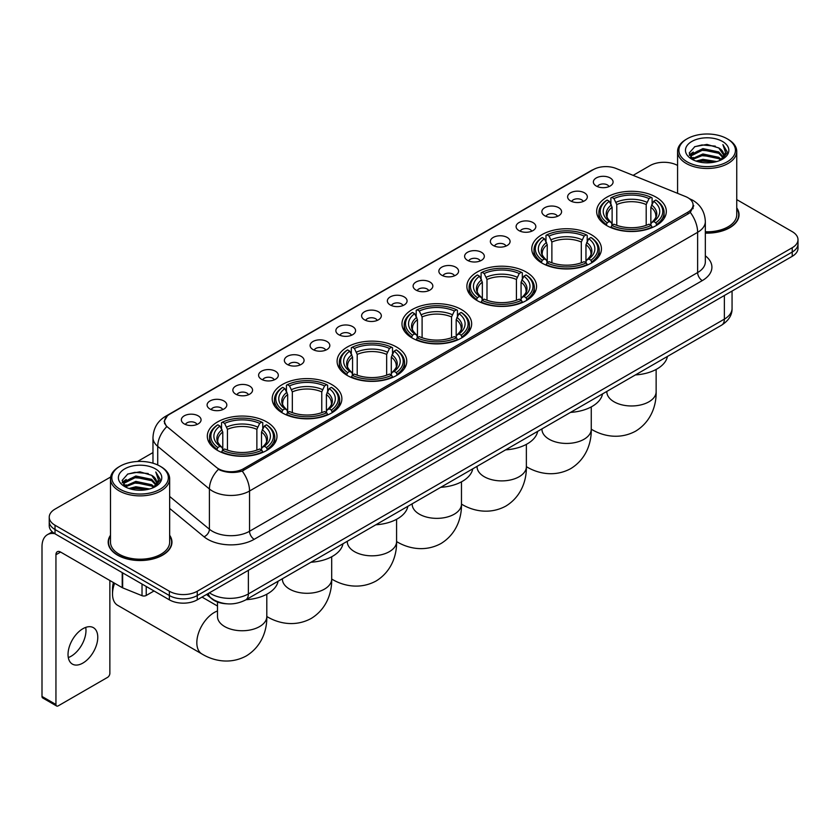<?xml version="1.0" encoding="UTF-8"?>
<svg xmlns="http://www.w3.org/2000/svg" width="840" height="840" viewBox="0 0 840 840"><rect width="100%" height="100%" fill="white"/><g stroke="black" fill="none" stroke-linecap="round" stroke-linejoin="round"><path stroke-width="1.26" d="M396.564 347.036A34.839 20.118 0 0 0 358.596 342.668A34.839 20.118 0 0 0 337.092 361.253A34.839 20.118 0 0 0 347.298 375.48A34.839 20.118 0 0 0 385.266 379.838A34.839 20.118 0 0 0 406.77 361.253A34.839 20.118 0 0 0 396.564 347.036M591.234 234.644A34.839 20.118 0 0 0 553.266 230.276A34.839 20.118 0 0 0 531.762 248.861A34.839 20.118 0 0 0 541.968 263.088A34.839 20.118 0 0 0 579.936 267.446A34.839 20.118 0 0 0 601.44 248.861A34.839 20.118 0 0 0 591.234 234.644M526.344 272.108A34.839 20.118 0 0 0 488.376 267.74A34.839 20.118 0 0 0 466.872 286.325A34.839 20.118 0 0 0 477.078 300.552A34.839 20.118 0 0 0 515.046 304.909A34.839 20.118 0 0 0 536.55 286.325A34.839 20.118 0 0 0 526.344 272.108M461.454 309.572A34.839 20.118 0 0 0 423.486 305.204A34.839 20.118 0 0 0 401.982 323.788A34.839 20.118 0 0 0 412.188 338.016A34.839 20.118 0 0 0 450.156 342.374A34.839 20.118 0 0 0 471.66 323.788A34.839 20.118 0 0 0 461.454 309.572M331.674 384.5A34.839 20.118 0 0 0 293.706 380.131A34.839 20.118 0 0 0 272.202 398.717A34.839 20.118 0 0 0 282.408 412.944A34.839 20.118 0 0 0 320.376 417.302A34.839 20.118 0 0 0 341.88 398.717A34.839 20.118 0 0 0 331.674 384.5M266.784 421.953A34.839 20.118 0 0 0 228.816 417.596A34.839 20.118 0 0 0 207.312 436.181A34.839 20.118 0 0 0 217.518 450.408A34.839 20.118 0 0 0 255.486 454.766A34.839 20.118 0 0 0 276.99 436.181A34.839 20.118 0 0 0 266.784 421.953M656.124 197.179A34.839 20.118 0 0 0 618.156 192.822A34.839 20.118 0 0 0 596.652 211.397A34.839 20.118 0 0 0 606.848 225.624A34.839 20.118 0 0 0 644.826 229.982A34.839 20.118 0 0 0 666.33 211.397A34.839 20.118 0 0 0 656.124 197.179M570.507 200.876A9.86 5.691 180 0 1 568.544 199.269A9.86 5.691 180 0 1 571.809 192.192A9.86 5.691 180 0 1 584.451 192.833A9.86 5.691 180 0 1 586.404 199.269A9.86 5.691 180 0 1 570.507 200.876M583.244 201.474A5.912 3.413 0 0 0 581.658 199.804A5.912 3.413 0 0 0 575.831 198.944A5.912 3.413 0 0 0 571.704 201.474M544.75 215.744A9.86 5.691 180 0 1 542.798 214.137A9.86 5.691 180 0 1 546.063 207.06A9.86 5.691 180 0 1 558.695 207.701A9.86 5.691 180 0 1 560.658 214.137A9.86 5.691 180 0 1 544.75 215.744M557.498 216.342A5.912 3.413 0 0 0 555.912 214.672A5.912 3.413 0 0 0 550.085 213.811A5.912 3.413 0 0 0 545.958 216.342M519.005 230.612A9.86 5.691 180 0 1 517.041 229.005A9.86 5.691 180 0 1 520.307 221.928A9.86 5.691 180 0 1 532.948 222.569A9.86 5.691 180 0 1 534.902 229.005A9.86 5.691 180 0 1 519.005 230.612M531.741 231.21A5.912 3.413 0 0 0 530.156 229.541A5.912 3.413 0 0 0 524.328 228.679A5.912 3.413 0 0 0 520.202 231.21M493.248 245.48A9.86 5.691 180 0 1 491.295 243.873A9.86 5.691 180 0 1 494.56 236.796A9.86 5.691 180 0 1 507.192 237.436A9.86 5.691 180 0 1 509.156 243.873A9.86 5.691 180 0 1 493.248 245.48M505.995 246.078A5.912 3.413 0 0 0 504.409 244.409A5.912 3.413 0 0 0 498.582 243.547A5.912 3.413 0 0 0 494.456 246.078M467.502 260.348A9.86 5.691 180 0 1 465.538 258.741A9.86 5.691 180 0 1 468.804 251.664A9.86 5.691 180 0 1 481.446 252.294A9.86 5.691 180 0 1 483.399 258.741A9.86 5.691 180 0 1 467.502 260.348M480.239 260.935A5.912 3.413 0 0 0 478.653 259.276A5.912 3.413 0 0 0 472.826 258.416A5.912 3.413 0 0 0 468.699 260.935M441.745 275.216A9.86 5.691 180 0 1 439.793 273.609A9.86 5.691 180 0 1 443.058 266.532A9.86 5.691 180 0 1 455.69 267.162A9.86 5.691 180 0 1 457.653 273.609A9.86 5.691 180 0 1 441.745 275.216M454.493 275.804A5.912 3.413 0 0 0 452.907 274.144A5.912 3.413 0 0 0 447.08 273.273A5.912 3.413 0 0 0 442.953 275.804M416 290.084A9.86 5.691 180 0 1 414.036 288.477A9.86 5.691 180 0 1 417.302 281.4A9.86 5.691 180 0 1 429.944 282.03A9.86 5.691 180 0 1 431.897 288.477A9.86 5.691 180 0 1 416 290.084M428.736 290.671A5.912 3.413 0 0 0 427.151 289.012A5.912 3.413 0 0 0 421.323 288.141A5.912 3.413 0 0 0 417.197 290.671M390.243 304.952A9.86 5.691 180 0 1 388.29 303.345A9.86 5.691 180 0 1 391.556 296.268A9.86 5.691 180 0 1 404.187 296.898A9.86 5.691 180 0 1 406.151 303.345A9.86 5.691 180 0 1 390.243 304.952M402.99 305.54A5.912 3.413 0 0 0 401.405 303.881A5.912 3.413 0 0 0 395.577 303.009A5.912 3.413 0 0 0 391.451 305.54M364.497 319.82A9.86 5.691 180 0 1 362.534 318.213A9.86 5.691 180 0 1 365.799 311.136A9.86 5.691 180 0 1 378.441 311.766A9.86 5.691 180 0 1 380.394 318.213A9.86 5.691 180 0 1 364.497 319.82M377.233 320.407A5.912 3.413 0 0 0 375.648 318.748A5.912 3.413 0 0 0 369.82 317.877A5.912 3.413 0 0 0 365.694 320.407M338.741 334.688A9.86 5.691 180 0 1 336.788 333.081A9.86 5.691 180 0 1 340.053 326.004A9.86 5.691 180 0 1 352.685 326.634A9.86 5.691 180 0 1 354.648 333.081A9.86 5.691 180 0 1 338.741 334.688M351.488 335.276A5.912 3.413 0 0 0 349.902 333.617A5.912 3.413 0 0 0 344.075 332.745A5.912 3.413 0 0 0 339.948 335.276M312.994 349.556A9.86 5.691 180 0 1 311.031 347.939A9.86 5.691 180 0 1 314.296 340.872A9.86 5.691 180 0 1 326.939 341.502A9.86 5.691 180 0 1 328.892 347.939A9.86 5.691 180 0 1 312.994 349.556M325.731 350.144A5.912 3.413 0 0 0 324.145 348.485A5.912 3.413 0 0 0 318.318 347.613A5.912 3.413 0 0 0 314.192 350.144M287.238 364.423A9.86 5.691 180 0 1 285.285 362.806A9.86 5.691 180 0 1 288.55 355.74A9.86 5.691 180 0 1 301.182 356.37A9.86 5.691 180 0 1 303.145 362.806A9.86 5.691 180 0 1 287.238 364.423M299.985 365.012A5.912 3.413 0 0 0 298.399 363.353A5.912 3.413 0 0 0 292.572 362.481A5.912 3.413 0 0 0 288.445 365.012M261.492 379.292A9.86 5.691 180 0 1 259.529 377.675A9.86 5.691 180 0 1 262.794 370.598A9.86 5.691 180 0 1 275.436 371.238A9.86 5.691 180 0 1 277.389 377.675A9.86 5.691 180 0 1 261.492 379.292M274.229 379.88A5.912 3.413 0 0 0 272.643 378.21A5.912 3.413 0 0 0 266.816 377.349A5.912 3.413 0 0 0 262.689 379.88M235.736 394.159A9.86 5.691 180 0 1 233.783 392.543A9.86 5.691 180 0 1 237.048 385.466A9.86 5.691 180 0 1 249.679 386.106A9.86 5.691 180 0 1 251.643 392.543A9.86 5.691 180 0 1 235.736 394.159M248.483 394.748A5.912 3.413 0 0 0 246.897 393.078A5.912 3.413 0 0 0 241.07 392.217A5.912 3.413 0 0 0 236.943 394.748M209.99 409.028A9.86 5.691 180 0 1 208.026 407.411A9.86 5.691 180 0 1 211.291 400.334A9.86 5.691 180 0 1 223.934 400.974A9.86 5.691 180 0 1 225.887 407.411A9.86 5.691 180 0 1 209.99 409.028M222.726 409.616A5.912 3.413 0 0 0 221.141 407.946A5.912 3.413 0 0 0 215.313 407.085A5.912 3.413 0 0 0 211.186 409.616M184.233 423.885A9.86 5.691 180 0 1 182.28 422.279A9.86 5.691 180 0 1 185.546 415.202A9.86 5.691 180 0 1 198.177 415.842A9.86 5.691 180 0 1 200.141 422.279A9.86 5.691 180 0 1 184.233 423.885M196.98 424.483A5.912 3.413 0 0 0 195.395 422.814A5.912 3.413 0 0 0 189.567 421.953A5.912 3.413 0 0 0 185.441 424.483M596.253 186.018A9.86 5.691 180 0 1 594.3 184.401A9.86 5.691 180 0 1 597.566 177.324A9.86 5.691 180 0 1 610.197 177.965A9.86 5.691 180 0 1 612.161 184.401A9.86 5.691 180 0 1 596.253 186.018M609 186.606A5.912 3.413 0 0 0 607.415 184.936A5.912 3.413 0 0 0 601.587 184.076A5.912 3.413 0 0 0 597.461 186.606M685.503 196.539A17.745 10.248 180 0 1 687.876 197.684A17.745 10.248 180 0 1 693.074 204.928A17.745 10.248 180 0 1 687.876 212.173L243.506 468.731A17.745 10.248 180 0 1 216.416 467.366L167.79 427.276A17.745 10.248 180 0 1 164.577 421.397A17.745 10.248 180 0 1 169.775 414.151L593.334 169.617A17.745 10.248 180 0 1 616.056 168.462L685.503 196.539M226.79 603.803A19.719 11.382 180 0 1 212.016 598.973L206.546 594.468M110.492 535.269A31.878 18.407 0 0 0 108.192 542.136A31.878 18.407 0 0 0 117.537 555.146A31.878 18.407 0 0 0 152.281 559.135A31.878 18.407 0 0 0 171.959 542.136A31.878 18.407 0 0 0 169.659 535.269M693.767 205.684L690.291 212.363L688.569 213.623L242.203 471.062C234.78 473.193 227.483 472.931 220.311 470.264L218.4 469.34A23.006 15.393 129.5 0 0 209.412 488.985L157.721 446.366A26.292 15.183 180 0 1 152.975 437.661L152.975 463.197M110.66 476.994L55.02 509.124A19.719 11.382 0 0 0 49.235 517.178L49.235 525.767A19.719 11.382 0 0 0 55.02 533.809L169.365 599.833L169.365 595.539A19.719 11.382 0 0 0 197.253 595.539L792.225 252.032A19.719 11.382 0 0 0 798 243.978A19.719 11.382 0 0 1 792.225 252.032L197.253 595.539A19.719 11.382 0 0 1 169.365 595.539L55.02 529.515L169.365 595.539L169.365 591.245A19.719 11.382 0 0 0 197.253 591.245L792.225 247.737A19.719 11.382 0 0 0 798 239.684A19.719 11.382 0 0 0 792.225 231.641L736.743 199.605M49.235 521.472A19.719 11.382 0 0 0 55.02 529.515A19.719 11.382 0 0 1 49.235 521.472M157.721 464.971L157.721 446.366A23.006 15.393 129.5 0 1 166.646 426.783L164.126 421.386L167.37 415.863M705.337 233.111A31.878 18.407 0 0 0 739.043 214.725A31.878 18.407 0 0 0 736.743 207.869M677.575 165.448A19.719 11.382 0 0 0 649.992 165.617L633.119 175.361M152.975 452.571L137.55 461.465M49.235 517.178A19.719 11.382 0 0 0 55.02 525.221L169.365 591.245M169.365 599.833A19.719 11.382 0 0 0 197.253 599.833L792.225 256.326A19.719 11.382 0 0 0 798 248.273L798 239.684M687.173 161.858A28.266 16.317 0 0 0 727.146 161.858A28.266 16.317 0 0 0 727.146 138.778L728.081 139.314A29.579 17.084 0 0 1 736.743 151.4A29.579 17.084 0 0 1 718.484 167.171A29.579 17.084 0 0 1 686.249 163.475A29.579 17.084 0 0 1 677.575 151.4A29.579 17.084 0 0 1 686.249 139.314L687.173 138.778A28.266 16.317 0 0 0 687.173 161.858M705.337 231.777A29.579 17.084 0 0 0 736.743 214.725L736.743 151.4M705.337 232.911A31.553 18.218 0 0 0 738.717 214.725A31.553 18.218 0 0 0 736.743 208.394M696.087 161.091L702.912 159.338L716.74 161.564M698.04 161.679L702.912 160.681L714.714 162.057M691.856 158.876L702.912 153.972L718.778 157.322L721.34 159.442M692.517 159.453L702.912 155.316L718.778 158.666L720.625 160.083M690.921 157.983L691.288 154.423L702.912 148.607L718.778 151.956L723.125 156.891M690.774 157.332L691.288 155.768L702.912 149.951L718.778 153.3L722.82 157.531M720.457 160.22A16.433 9.492 0 0 0 723.597 154.644A16.433 9.492 0 0 0 718.778 147.934L723.587 154.97M722.505 141.466A21.693 12.527 0 0 0 691.866 141.435A21.693 12.527 0 0 0 691.73 159.117A21.693 12.527 0 0 0 691.824 159.18A21.693 12.527 0 0 0 722.6 159.117A21.693 12.527 0 0 0 722.505 141.466M718.778 147.934L706.976 144.406L694.837 146.643L689.21 152.996L692.948 159.778M721.802 159.558L727.052 152.911L727.157 151.715L722.883 144.596L725.571 152.576L720.636 160.136M728.081 139.314L727.146 138.778A28.266 16.317 0 0 0 687.173 138.778M722.883 144.596L727.146 151.988M694.554 146.779L701.988 144.942L715.302 146.139M689.43 155.421L691.856 153.51M697.19 151.242L701.988 150.318L714.829 151.368M697.19 156.608L701.988 155.684L714.829 156.734M698.177 161.721L701.988 161.049L714.693 162.067M689.294 154.886L693.273 152.061M691.404 158.498L693.273 157.427M606.228 225.257L607.163 222.758A31.29 18.071 0 0 1 607.163 200.035L609.315 201.285A28.266 16.317 0 0 0 609.315 221.519L611.436 222.726L612.119 225.267M612.119 224.228L612.119 207.239L609.315 201.285M610.88 203.973L610.88 197.894L611.814 197.358A31.29 18.071 0 0 1 651.168 197.358L649.016 198.597A28.266 16.317 0 0 0 613.956 198.597L616.77 204.55L616.77 225.33M646.202 225.33L646.202 204.55L649.016 198.597M635.418 374.923A36.151 20.874 0 0 0 667.433 356.433M610.88 227.062A32.602 18.826 0 0 0 652.102 227.062L651.168 225.446A31.29 18.071 0 0 1 611.814 225.446L610.88 227.619M652.102 227.619L652.102 227.062M607.163 200.035L606.228 200.571A32.602 18.826 0 0 0 598.878 212.478A32.602 18.826 0 0 0 606.228 224.375M651.168 197.358L652.102 197.894L652.102 203.973M611.814 225.446L613.956 224.207A28.266 16.317 0 0 0 649.016 224.207L651.168 225.446M609.315 221.519L607.163 222.758M613.956 198.597L611.814 197.358M611.436 204.939A25.284 14.595 0 0 0 611.436 222.726L611.551 222.81C607.961 219.334 606.501 216.972 607.163 215.733A24.318 14.038 0 0 1 612.119 207.239M656.754 224.375A32.602 18.826 0 0 0 664.094 212.478A32.602 18.826 0 0 0 656.754 200.571L655.82 200.035A31.29 18.071 0 0 1 655.82 222.758L656.754 225.257M655.82 222.758L653.667 221.519A28.266 16.317 0 0 0 653.667 201.285L655.82 200.035M653.667 201.285L650.853 207.239L650.853 224.228L651.536 222.726L653.667 221.519M650.853 207.239A24.318 14.038 0 0 1 655.809 215.733C656.471 216.983 655.011 219.345 651.42 222.81L651.536 222.726A25.284 14.595 0 0 0 651.536 204.939M650.853 225.267L650.853 224.228M541.338 262.721L542.273 260.222A31.29 18.071 0 0 1 542.273 237.5L544.425 238.749A28.266 16.317 0 0 0 544.425 258.983L546.546 260.19L547.239 262.731M547.239 261.692L547.239 244.703L544.425 238.749M545.99 241.437L545.99 235.358L546.924 234.822A31.29 18.071 0 0 1 586.278 234.822L584.125 236.061A28.266 16.317 0 0 0 549.077 236.061L551.88 242.015L551.88 262.794M581.312 262.794L581.312 242.015L584.125 236.061M570.528 412.388A36.151 20.874 0 0 0 602.543 393.897M545.99 264.526A32.602 18.826 0 0 0 587.212 264.526L586.278 262.909A31.29 18.071 0 0 1 546.924 262.909L545.99 265.083M587.212 265.083L587.212 264.526M542.273 237.5L541.338 238.035A32.602 18.826 0 0 0 533.999 249.942A32.602 18.826 0 0 0 541.338 261.839M586.278 234.822L587.212 235.358L587.212 241.437M546.924 262.909L549.077 261.671A28.266 16.317 0 0 0 584.125 261.671L586.278 262.909M544.425 258.983L542.273 260.222M549.077 236.061L546.924 234.822M546.546 242.403A25.284 14.595 0 0 0 546.546 260.19L546.662 260.274C543.071 256.798 541.611 254.436 542.273 253.197A24.318 14.038 0 0 1 547.239 244.703M591.864 261.839A32.602 18.826 0 0 0 599.203 249.942A32.602 18.826 0 0 0 591.864 238.035L590.929 237.5A31.29 18.071 0 0 1 590.929 260.222L591.864 262.721M590.929 260.222L588.777 258.983A28.266 16.317 0 0 0 588.777 238.749L590.929 237.5M588.777 238.749L585.963 244.703L585.963 261.692L586.646 260.19L588.777 258.983M585.963 244.703A24.318 14.038 0 0 1 590.919 253.197C591.581 254.447 590.121 256.798 586.53 260.274L586.646 260.19A25.284 14.595 0 0 0 586.646 242.403M585.963 262.731L585.963 261.692M476.448 300.185L477.382 297.685A31.29 18.071 0 0 1 477.382 274.964L479.535 276.213A28.266 16.317 0 0 0 479.535 296.447L481.656 297.654L482.349 300.195M482.349 299.156L482.349 282.167L479.535 276.213M481.1 278.901L481.1 272.811L482.034 272.286A31.29 18.071 0 0 1 521.388 272.286L519.236 273.525A28.266 16.317 0 0 0 484.187 273.525L486.99 279.479L486.99 300.258M516.422 300.258L516.422 279.479L519.236 273.525M505.638 449.852A36.151 20.874 0 0 0 537.653 431.361M481.1 301.991A32.602 18.826 0 0 0 522.322 301.991L521.388 300.373A31.29 18.071 0 0 1 482.034 300.373L481.1 302.547M522.322 302.547L522.322 301.991M477.382 274.964L476.448 275.499A32.602 18.826 0 0 0 469.108 287.395A32.602 18.826 0 0 0 476.448 299.303M521.388 272.286L522.322 272.811L522.322 278.901M482.034 300.373L484.187 299.135A28.266 16.317 0 0 0 519.236 299.135L521.388 300.373M479.535 296.447L477.382 297.685M484.187 273.525L482.034 272.286M481.656 279.867A25.284 14.595 0 0 0 481.656 297.654L481.782 297.738C478.181 294.262 476.721 291.9 477.382 290.661A24.318 14.038 0 0 1 482.349 282.167M526.974 299.303A32.602 18.826 0 0 0 534.313 287.395A32.602 18.826 0 0 0 526.974 275.499L526.039 274.964A31.29 18.071 0 0 1 526.039 297.685L526.974 300.185M526.039 297.685L523.887 296.447A28.266 16.317 0 0 0 523.887 276.213L526.039 274.964M523.887 276.213L521.073 282.167L521.073 299.156L521.766 297.654L523.887 296.447M521.073 282.167A24.318 14.038 0 0 1 526.029 290.661C526.691 291.911 525.231 294.262 521.64 297.738L521.766 297.654A25.284 14.595 0 0 0 521.766 279.867M521.073 300.195L521.073 299.156M411.558 337.638L412.493 335.149A31.29 18.071 0 0 1 412.493 312.428L414.645 313.667A28.266 16.317 0 0 0 414.645 333.911L416.766 335.118L417.459 337.659M417.459 336.62L417.459 319.631L414.645 313.667M416.209 316.365L416.209 310.275L417.144 309.75A31.29 18.071 0 0 1 456.498 309.75L454.346 310.989A28.266 16.317 0 0 0 419.296 310.989L422.1 316.943L422.1 337.722M451.542 337.722L451.542 316.943L454.346 310.989M440.748 487.316A36.151 20.874 0 0 0 472.763 468.825M416.209 339.444A32.602 18.826 0 0 0 457.433 339.444L456.498 337.838A31.29 18.071 0 0 1 417.144 337.838L416.209 340.011M457.433 340.011L457.433 339.444M412.493 312.428L411.558 312.963A32.602 18.826 0 0 0 404.219 324.86A32.602 18.826 0 0 0 411.558 336.767M456.498 309.75L457.433 310.275L457.433 316.365M417.144 337.838L419.296 336.599A28.266 16.317 0 0 0 454.346 336.599L456.498 337.838M414.645 333.911L412.493 335.149M419.296 310.989L417.144 309.75M416.766 317.331A25.284 14.595 0 0 0 416.766 335.118L416.892 335.192C413.301 331.727 411.831 329.364 412.503 328.125A24.318 14.038 0 0 1 417.459 319.631M462.084 336.767A32.602 18.826 0 0 0 469.423 324.86A32.602 18.826 0 0 0 462.084 312.963L461.149 312.428A31.29 18.071 0 0 1 461.149 335.149L462.084 337.638M461.149 335.149L458.997 333.911A28.266 16.317 0 0 0 458.997 313.667L461.149 312.428M458.997 313.667L456.183 319.631L456.183 336.62L456.876 335.118L458.997 333.911M456.183 319.631A24.318 14.038 0 0 1 461.139 328.125C461.8 329.375 460.341 331.727 456.75 335.192L456.876 335.118A25.284 14.595 0 0 0 456.876 317.331M456.183 337.659L456.183 336.62M346.668 375.102L347.603 372.614A31.29 18.071 0 0 1 347.603 349.892L349.755 351.131A28.266 16.317 0 0 0 349.755 371.375L351.876 372.582L352.569 375.123M352.569 374.084L352.569 357.094L349.755 351.131M351.32 353.829L351.32 347.739L352.254 347.214A31.29 18.071 0 0 1 391.608 347.214L389.456 348.453A28.266 16.317 0 0 0 354.406 348.453L357.21 354.406L357.21 375.186M386.652 375.186L386.652 354.406L389.456 348.453M375.858 524.78A36.151 20.874 0 0 0 407.873 506.289M351.32 376.908A32.602 18.826 0 0 0 392.543 376.908L391.608 375.302A31.29 18.071 0 0 1 352.254 375.302L351.32 377.475M392.543 377.475L392.543 376.908M347.603 349.892L346.668 350.427A32.602 18.826 0 0 0 339.329 362.324A32.602 18.826 0 0 0 346.668 374.231M391.608 347.214L392.543 347.739L392.543 353.829M352.254 375.302L354.406 374.062A28.266 16.317 0 0 0 389.456 374.062L391.608 375.302M349.755 371.375L347.603 372.614M354.406 348.453L352.254 347.214M351.876 354.795A25.284 14.595 0 0 0 351.876 372.582L352.002 372.656C348.411 369.191 346.941 366.828 347.613 365.589A24.318 14.038 0 0 1 352.569 357.094M397.194 374.231A32.602 18.826 0 0 0 404.534 362.324A32.602 18.826 0 0 0 397.194 350.427L396.26 349.892A31.29 18.071 0 0 1 396.26 372.614L397.194 375.102M396.26 372.614L394.107 371.375A28.266 16.317 0 0 0 394.107 351.131L396.26 349.892M394.107 351.131L391.293 357.094L391.293 374.084L391.986 372.582L394.107 371.375M391.293 357.094A24.318 14.038 0 0 1 396.249 365.589C396.911 366.839 395.451 369.191 391.86 372.656L391.986 372.582A25.284 14.595 0 0 0 391.986 354.795M391.293 375.123L391.293 374.084M281.778 412.566L282.713 410.078A31.29 18.071 0 0 1 282.713 387.356L284.865 388.594A28.266 16.317 0 0 0 284.865 408.839L286.986 410.046L287.679 412.577M287.679 411.548L287.679 394.548L284.865 388.594M286.43 391.293L286.43 385.203L287.364 384.668A31.29 18.071 0 0 1 326.718 384.668L324.566 385.917A28.266 16.317 0 0 0 289.517 385.917L292.331 391.87L292.331 412.65M321.762 412.65L321.762 391.87L324.566 385.917M310.968 562.244A36.151 20.874 0 0 0 342.983 543.753M286.43 414.372A32.602 18.826 0 0 0 327.653 414.372L326.718 412.766A31.29 18.071 0 0 1 287.364 412.766L286.43 414.939M327.653 414.939L327.653 414.372M282.713 387.356L281.778 387.891A32.602 18.826 0 0 0 274.439 399.788A32.602 18.826 0 0 0 281.778 411.695M326.718 384.668L327.653 385.203L327.653 391.293M287.364 412.766L289.517 411.516A28.266 16.317 0 0 0 324.566 411.516L326.718 412.766M284.865 408.839L282.713 410.078M289.517 385.917L287.364 384.668M286.986 392.259A25.284 14.595 0 0 0 286.986 410.046L287.112 410.12C283.521 406.655 282.051 404.292 282.723 403.053A24.318 14.038 0 0 1 287.679 394.548M332.304 411.695A32.602 18.826 0 0 0 339.644 399.788A32.602 18.826 0 0 0 332.304 387.891L331.369 387.356A31.29 18.071 0 0 1 331.369 410.078L332.304 412.566M331.369 410.078L329.217 408.839A28.266 16.317 0 0 0 329.217 388.594L331.369 387.356M329.217 388.594L326.403 394.548L326.403 411.548L327.096 410.046L329.217 408.839M326.403 394.548A24.318 14.038 0 0 1 331.359 403.053C332.031 404.303 330.561 406.655 326.97 410.12L327.096 410.046A25.284 14.595 0 0 0 327.096 392.259M326.403 412.577L326.403 411.548M114.608 583.244A24.654 14.228 120 0 0 112.518 594.006L112.518 588.641A18.081 10.437 -60 0 1 113.442 582.572M112.518 594.006A24.654 14.228 120 0 0 117.621 605.294L201.936 653.972A24.654 14.228 -60 0 1 198.156 634.221A24.654 14.228 -60 0 1 214.263 612.497A24.654 14.228 -60 0 1 217.497 610.974M216.888 450.03L217.822 447.542A31.29 18.071 0 0 1 217.822 424.82L219.975 426.058A28.266 16.317 0 0 0 219.975 446.303L222.096 447.51L222.789 450.041M222.789 449.012L222.789 432.012L219.975 426.058M221.54 428.757L221.54 422.667L222.474 422.132A31.29 18.071 0 0 1 261.828 422.132L259.675 423.381A28.266 16.317 0 0 0 224.627 423.381L227.441 429.334L227.441 450.114M256.872 450.114L256.872 429.334L259.675 423.381M246.078 599.707A36.151 20.874 0 0 0 278.093 581.217M221.54 451.836A32.602 18.826 0 0 0 262.762 451.836L261.828 450.23A31.29 18.071 0 0 1 222.474 450.23L221.54 452.393M262.762 452.393L262.762 451.836M217.822 424.82L216.888 425.355A32.602 18.826 0 0 0 209.548 437.252A32.602 18.826 0 0 0 216.888 449.159M261.828 422.132L262.762 422.667L262.762 428.757M222.474 450.23L224.627 448.98A28.266 16.317 0 0 0 259.675 448.98L261.828 450.23M219.975 446.303L217.822 447.542M224.627 423.381L222.474 422.132M222.096 429.723A25.284 14.595 0 0 0 222.096 447.51L222.222 447.584C218.631 444.119 217.161 441.756 217.833 440.517A24.318 14.038 0 0 1 222.789 432.012M267.414 449.159A32.602 18.826 0 0 0 274.754 437.252A32.602 18.826 0 0 0 267.414 425.355L266.48 424.82A31.29 18.071 0 0 1 266.48 447.542L267.414 450.03M266.48 447.542L264.327 446.303A28.266 16.317 0 0 0 264.327 426.058L266.48 424.82M264.327 426.058L261.513 432.012L261.513 449.012L262.206 447.51L264.327 446.303M261.513 432.012A24.318 14.038 0 0 1 266.48 440.517C267.141 441.767 265.671 444.119 262.08 447.584L262.206 447.51A25.284 14.595 0 0 0 262.206 429.723M261.513 450.041L261.513 449.012M85.712 627.396A21.032 12.149 -60 0 1 71.106 656.25A21.032 12.149 -60 0 1 68.302 657.562M82.908 663.054A21.032 12.149 120 0 0 96.642 644.522A21.032 12.149 120 0 0 93.419 627.669A21.032 12.149 120 0 0 82.908 628.708A21.032 12.149 120 0 0 69.164 647.241A21.032 12.149 120 0 0 72.387 664.104A21.032 12.149 120 0 0 82.908 663.054M146.234 586.477L146.234 595.466L154.025 590.972M54.789 533.683A26.292 15.183 -120 0 0 47.45 534.66A26.292 15.183 -120 0 0 42 546.693L42 696.444L55.944 704.498L55.944 554.747A6.573 3.791 60 0 1 57.309 551.733A6.573 3.791 60 0 1 60.596 552.058L122.21 587.633L122.21 572.607M55.944 704.498A3.287 1.901 120 0 0 56.627 705.999L42.682 697.946A3.287 1.901 -60 0 1 42 696.444M56.627 705.999A3.287 1.901 120 0 0 58.265 705.831L107.541 677.387A3.287 1.901 120 0 0 109.862 673.365L109.862 580.503M146.234 595.466A3.287 1.901 180 0 1 142.023 595.686L122.651 587.853A3.287 1.901 180 0 1 122.21 587.633M120.089 489.269A28.266 16.317 0 0 0 160.062 489.269A28.266 16.317 0 0 0 160.062 466.19A28.266 16.317 0 0 0 160.062 466.179L160.997 466.725A29.579 17.084 0 0 1 169.659 478.8A29.579 17.084 0 0 1 151.4 494.571A29.579 17.084 0 0 1 119.165 490.875A29.579 17.084 0 0 1 110.492 478.8A29.579 17.084 0 0 1 119.165 466.725L120.089 466.19A28.266 16.317 0 0 0 120.089 489.269M110.492 478.8L110.492 542.136A29.579 17.084 0 0 0 119.165 554.211A29.579 17.084 0 0 0 151.4 557.907A29.579 17.084 0 0 0 169.659 542.136L169.659 478.8M110.492 535.794A31.553 18.218 0 0 0 108.528 542.136A31.553 18.218 0 0 0 117.768 555.009A31.553 18.218 0 0 0 152.155 558.957A31.553 18.218 0 0 0 171.633 542.136A31.553 18.218 0 0 0 169.659 535.794M129.003 488.492L135.828 486.749L149.656 488.964M130.956 489.09L135.828 488.082L147.63 489.468L134.904 488.45L131.093 489.122M124.772 486.286L135.828 481.383L151.694 484.733L154.256 486.843M125.433 486.864L135.828 482.717L151.694 486.066L153.541 487.483M123.837 485.384L124.205 481.824L135.828 476.007L151.694 479.356L156.041 484.292M123.69 484.733L124.205 483.168L135.828 477.351L151.694 480.701L155.736 484.932M153.374 487.62A16.433 9.492 0 0 0 156.513 482.044A16.433 9.492 0 0 0 151.694 475.335L156.503 482.37M155.421 468.867A21.693 12.527 0 0 0 124.782 468.836A21.693 12.527 0 0 0 124.645 486.528A21.693 12.527 0 0 0 124.74 486.581A21.693 12.527 0 0 0 155.516 486.528A21.693 12.527 0 0 0 155.421 468.867M151.694 475.335L139.892 471.807L127.754 474.044L122.136 480.396L125.864 487.179M154.728 486.959L159.968 480.312L160.072 479.126L155.799 471.996L158.487 479.976L153.552 487.536M160.997 466.725L160.062 466.19A28.266 16.317 0 0 0 120.089 466.19M155.799 471.996L160.062 479.388M127.47 474.18L134.904 472.353L148.218 473.54M122.346 482.822L124.772 480.921M130.106 478.643L134.904 477.719L147.746 478.769M130.106 484.019L134.904 483.084L147.746 484.134M122.21 482.296L126.189 479.462M124.32 485.898L126.189 484.827M243.506 468.731L243.506 470.547M687.876 212.173L687.876 214.022M705.337 255.811A32.865 18.974 180 0 1 702.282 280.613L254.195 539.312A6.573 3.791 60 0 1 249.543 531.258L697.63 272.559A26.292 15.183 0 0 0 705.337 261.828L705.337 221.571A26.292 15.183 180 0 1 697.63 232.302A23.006 13.283 -120 0 0 690.291 212.363M254.195 539.312A32.865 18.974 180 0 1 207.711 539.312A32.865 18.974 180 0 1 204.026 536.781L169.659 508.442M212.363 531.258A26.292 15.183 0 0 0 249.543 531.258L249.543 491.012A26.292 15.183 180 0 1 212.363 491.012A26.292 15.183 180 0 1 209.412 488.985L209.412 529.231A26.292 15.183 0 0 0 212.363 531.258M689.546 198.691A23.006 10.773 112 0 0 689.241 198.576L692.864 200.309C700.728 205.023 704.886 212.121 705.337 221.571M242.203 471.062A23.006 13.283 60 0 1 249.543 491.012L697.63 232.302L697.63 272.559A6.573 3.791 60 0 0 702.282 280.613M167.822 415.495A23.006 13.283 -120 0 0 165.438 416.388C157.573 421.113 153.416 428.201 152.975 437.661M165.438 416.388L591.392 170.468A23.006 13.283 60 0 1 593.135 169.722M197.253 591.245L197.253 599.833M792.225 247.737L792.225 256.326M55.02 525.221L55.02 533.809M169.659 496.461L209.412 529.231A6.573 4.4 -50.5 0 1 204.026 536.781M209.433 592.799A26.292 15.183 0 0 0 211.197 593.922A26.292 15.183 0 0 0 248.378 593.922L724.364 319.127A26.292 15.183 0 0 0 732.06 308.385C732.249 314.916 728.784 320.502 721.634 325.143L245.658 599.949A13.146 7.592 60 0 0 248.378 593.922L248.378 570.308M724.364 295.502L724.364 319.127A13.146 7.592 60 0 1 721.634 325.143M208.362 593.418A13.146 8.788 129.5 0 0 210.651 597.692L206.661 594.395M656.135 369.443L656.135 391.745A24.654 14.228 180 0 1 648.921 401.804A24.654 14.228 180 0 1 614.061 401.804A24.654 14.228 180 0 1 606.837 391.745L606.889 392.711M656.135 391.745C656.471 404.124 651.872 421.218 635.649 431.151C618.933 440.233 601.828 435.677 591.276 429.198L591.255 429.177A24.654 14.228 -60 0 1 591.255 429.177A24.654 14.228 180 0 1 584.031 439.268A24.654 14.228 180 0 1 549.171 439.268A24.654 14.228 180 0 1 541.947 429.209L542 430.175M646.202 204.55A24.318 14.038 0 0 0 616.77 204.55M646.895 202.262A25.284 14.595 0 0 0 616.087 202.262M591.255 406.906L591.255 429.209C591.581 441.588 586.981 458.682 570.759 468.615C554.043 477.697 536.938 473.141 526.386 466.662A24.654 14.228 -60 0 1 526.365 466.641L526.386 466.662A24.654 14.228 180 0 1 519.141 476.731A24.654 14.228 180 0 1 484.281 476.731A24.654 14.228 180 0 1 477.057 466.673L477.12 467.639M581.312 242.015A24.318 14.038 0 0 0 551.88 242.015M582.005 239.726A25.284 14.595 0 0 0 551.198 239.726M461.496 504.116A24.654 14.228 -60 0 1 461.475 504.105L461.475 504.105C472.048 510.594 489.153 515.162 505.869 506.079C522.091 496.146 526.691 479.052 526.365 466.673L526.365 444.37M516.422 279.479A24.318 14.038 0 0 0 486.99 279.479M517.115 277.19A25.284 14.595 0 0 0 486.308 277.19M461.475 481.834L461.475 504.137A24.654 14.228 180 0 1 454.251 514.196A24.654 14.228 180 0 1 419.391 514.196A24.654 14.228 180 0 1 412.167 504.137L412.23 505.103M461.475 504.137C461.8 516.516 457.202 533.61 440.979 543.533C424.263 552.625 407.159 548.058 396.606 541.579L396.585 541.569A24.654 14.228 -60 0 1 396.585 541.569A24.654 14.228 180 0 1 389.361 551.659A24.654 14.228 180 0 1 354.501 551.659A24.654 14.228 180 0 1 347.277 541.601L347.34 542.556M451.542 316.943A24.318 14.038 0 0 0 422.1 316.943M452.225 314.654A25.284 14.595 0 0 0 421.418 314.654M331.716 579.044A24.654 14.228 -60 0 1 331.695 579.033L331.695 579.033C342.269 585.522 359.373 590.09 376.089 580.997C392.312 571.074 396.911 553.98 396.585 541.601L396.585 519.298M386.652 354.406A24.318 14.038 0 0 0 357.21 354.406M387.334 352.107A25.284 14.595 0 0 0 356.528 352.107M331.695 556.763L331.695 579.065A24.654 14.228 180 0 1 324.471 589.124A24.654 14.228 180 0 1 289.611 589.124A24.654 14.228 180 0 1 282.387 579.065L282.45 580.02M331.695 579.065C332.02 591.444 327.421 608.528 311.199 618.461C294.483 627.553 277.379 622.986 266.826 616.508L266.805 616.497A24.654 14.228 -60 0 1 266.805 616.497A24.654 14.228 180 0 1 259.581 626.587A24.654 14.228 180 0 1 224.721 626.587A24.654 14.228 180 0 1 217.497 616.529L217.56 617.484M321.762 391.87A24.318 14.038 0 0 0 292.331 391.87M322.445 389.571A25.284 14.595 0 0 0 291.637 389.571M256.872 429.334A24.318 14.038 0 0 0 227.441 429.334M257.555 427.035A25.284 14.595 0 0 0 226.748 427.035M55.944 554.747L60.596 552.058M122.651 572.859L122.651 587.853M142.023 595.686L142.023 584.052M164.577 421.397L164.577 423.685M693.074 204.928L693.074 208.709M591.392 170.468L595.613 168.504M245.658 599.949C235.074 605.262 224.501 605.262 213.916 599.949L210.651 597.692M732.06 308.385L732.06 291.06M738.717 217.361L738.717 214.725M690.732 157.752L690.732 156.66M677.575 193.337L677.575 151.4M598.878 218.484L598.878 212.478M664.094 218.484L664.094 212.478M533.999 255.948L533.999 249.942M599.203 255.948L599.203 249.942M469.108 293.412L469.108 287.395M534.313 293.412L534.313 287.395M404.219 330.876L404.219 324.86M469.423 330.876L469.423 324.86M339.329 368.34L339.329 362.324M404.534 368.34L404.534 362.324M274.439 405.804L274.439 399.788M339.644 405.804L339.644 399.788M266.805 594.226L266.805 616.529C267.141 628.898 262.531 645.992 246.309 655.925C229.593 665.018 212.489 660.45 201.936 653.972M209.548 443.268L209.548 437.252M274.754 443.268L274.754 437.252M217.497 606.029L202.01 597.082M217.497 602.018L217.497 616.529M47.45 534.66L52.301 531.856M171.633 544.772L171.633 542.136M123.648 485.153L123.648 484.06M108.528 544.772L108.528 542.136"/></g></svg>
